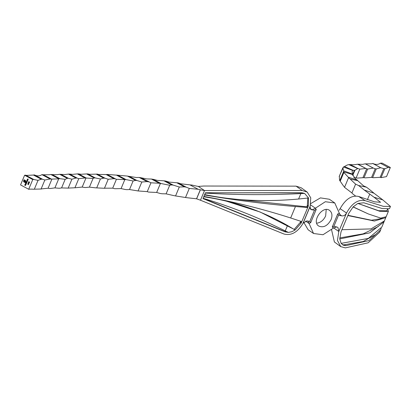 <?xml version="1.0" encoding="UTF-8"?>
<svg xmlns="http://www.w3.org/2000/svg" width="411" height="411" viewBox="0 0 411 411"><rect width="100%" height="100%" fill="white"/><g stroke="black" fill="none" stroke-linecap="round" stroke-linejoin="round"><path stroke-width="0.62" d="M28.981 182.386L28.585 182.047L28.755 181.647L28.703 182.027L29.361 181.924L29.53 182.433L29.155 182.602L29.325 182.011L28.981 182.386M28.914 182.207L29.361 181.924M29.53 182.433L29.191 182.515M29.232 182.51L29.361 182.011L29.027 182.145M23.674 181.657L24.054 179.771L25.441 180.511L25.883 181.21L25.58 181.77L25.364 180.696L24.141 180.044L23.787 180.886L24.074 181.796L25.297 182.448L24.028 180.989L24.234 180.388L24.701 181.508L25.21 180.907L24.912 181.621L25.677 182.027L25.384 182.72L23.817 181.842L23.55 181.246M25.559 184.724L25.95 184.19L25.991 184.621L25.508 184.806L25.323 184.262L25.826 184.082L25.559 184.724L25.883 184.251M25.991 184.621L25.328 184.606M25.364 184.606L25.826 184.082M26.751 182.761L26.073 182.51L26.407 181.672L26.818 181.59L27.126 181.868L26.479 181.729L26.921 182.361L26.273 182.222L26.751 182.761M26.222 182.479L26.407 181.672L26.818 181.59M27.136 181.847L26.479 181.729M26.926 182.34L26.273 182.222M27.758 184.287L28.559 184.688M28.025 179.715L27.347 179.458L27.486 179.093L28.256 179.17L27.558 179.15L28.025 179.715M27.496 179.432L27.922 178.996M28.225 179.242L27.558 179.15M27.676 180.552L26.998 180.295L27.136 179.926L27.907 180.008L27.208 179.982L27.676 180.552M27.152 180.27L27.578 179.833M27.876 180.08L27.208 179.982M26.992 180.65L27.558 180.84L26.915 181.426L26.874 180.583M27.409 181.23L26.915 181.426L26.741 180.871M32.752 179.586L24.603 175.23L25.734 175.189L33.748 179.479A41.727 8.713 22.7 0 0 32.752 179.586L28.698 189.276A41.727 8.713 -157.3 0 1 33.882 189.266L34.339 189.188L38.033 180.357L41.254 179.211L33.486 175.055A41.727 8.713 22.7 0 0 33.949 174.911L34.2 174.906A41.727 8.713 22.7 0 0 34.457 174.932L42.451 179.206A41.727 8.713 22.7 0 0 41.254 179.211M24.603 175.23L20.55 184.919L28.698 189.276M26.073 182.864L26.628 183.054L25.991 183.64L26.109 182.864L25.688 182.659M26.479 183.445L25.991 183.64L25.816 183.085M26.237 183.989L25.333 183.506L26.237 183.989M29.053 182.916L28.857 183.383L28.39 182.453L29.263 183.008M28.169 183.311L27.886 183.717L28.138 183.111L28.78 184.149M25.61 185.495L24.691 185.109L24.891 184.631L24.819 185.073L25.343 184.873L25.179 185.263L25.61 185.495M25.734 175.189A41.727 16.908 118.1 0 0 26.319 175.42L33.486 175.055M200.414 200.203L196.545 198.79L187.991 197.835A41.727 8.713 -157.3 0 0 186.455 197.655L175.101 195.867A41.727 8.713 -157.3 0 0 173.129 195.451L166.101 193.858L161.949 193.756A41.727 8.713 -157.3 0 0 160.285 193.509L156.653 192.456L149.712 192.137A41.727 8.713 -157.3 0 0 148.325 192.035L147.251 191.629L138.317 190.966A41.727 8.713 -157.3 0 0 138.075 190.966A41.727 8.713 -157.3 0 0 136.637 190.709L129.516 189.548L126.665 189.656A41.727 8.713 -157.3 0 0 125.119 189.471L121.07 188.587L115.702 188.716A41.727 8.713 -157.3 0 0 114.407 188.67L112.712 188.161L105.514 188.192A41.727 8.713 -157.3 0 0 104.466 188.274L95.65 187.837A41.727 8.713 -157.3 0 0 94.176 187.693L89.428 187.128L85.853 187.524A41.727 8.713 -157.3 0 0 84.625 187.508L82.195 187.067L76.811 187.611A41.727 8.713 -157.3 0 0 75.824 187.724L68.473 188.074A41.727 8.713 -157.3 0 0 68.159 188.161A41.727 8.713 -157.3 0 0 67.281 188.079L61.578 187.925L59.585 188.243A41.727 8.713 -157.3 0 0 58.311 188.207L54.92 187.884L50.753 188.444A41.727 8.713 -157.3 0 0 49.674 188.51L48.102 188.212L42.251 188.819A41.727 8.713 -157.3 0 0 41.372 188.993L34.339 189.188M33.748 179.479L38.033 180.357M34.457 174.932C37.329 176.257 39.744 176.185 41.701 174.721A41.727 16.908 118.1 0 0 41.917 174.644L50.091 179.011A41.727 8.713 22.7 0 1 51.488 179.114L58.973 178.842L50.836 174.49L49.639 174.665A41.727 16.908 118.1 0 1 49.356 174.752L43.371 174.778L51.488 179.114M43.371 174.778A41.727 8.713 22.7 0 1 41.984 174.639L41.917 174.644M50.836 174.49A41.727 8.713 22.7 0 0 52.218 174.588L57.052 174.696A41.727 16.908 118.1 0 0 57.324 174.634L59.698 174.305A41.727 8.713 22.7 0 0 60.987 174.351L68.354 178.292L71.904 179.201L75.917 178.055L68.488 174.084L65.041 174.521A41.727 16.908 118.1 0 1 64.779 174.557L60.987 174.351M77.191 178.097L78.748 178.687L85.02 177.999L77.371 173.91L72.47 174.367L69.685 174.079L77.191 178.097A41.727 8.713 22.7 0 0 75.917 178.055M42.451 179.206L44.861 180.003L50.091 179.011M59.698 174.305L67.281 178.359A41.727 8.713 22.7 0 1 68.354 178.292M68.488 174.084A41.727 8.713 22.7 0 0 69.685 174.079M77.371 173.91A41.727 8.713 22.7 0 0 78.522 173.884L86.274 178.03A41.727 8.713 22.7 0 0 85.95 178.097A41.727 8.713 22.7 0 0 85.02 177.999M52.218 174.588L59.852 178.667A41.727 8.713 22.7 0 0 58.973 178.842M59.852 178.667L65.174 179.335L67.281 178.359M86.274 178.03L93.035 178.508L94.181 177.978L86.608 173.93L81.101 174.274L78.522 173.884M97.273 174.069L104.99 178.189L108.211 179.263L113.919 178.682L106.161 174.541L98.522 174.454L97.273 174.069A41.727 8.713 22.7 0 1 96.205 174.141L89.624 174.31L87.718 173.879L95.254 177.912A41.727 8.713 22.7 0 0 94.181 177.978M117.88 175.24L126.043 179.602L133.102 180.974L135.553 180.408L127.436 176.067L117.88 175.24A41.727 8.713 22.7 0 1 117.382 175.148A666.426 139.129 22.7 0 0 116.775 175.101A41.727 8.713 22.7 0 1 116.472 175.127L107.184 174.444L115.486 178.883A41.727 8.713 22.7 0 0 113.919 178.682M116.472 175.127L124.898 179.638A41.727 8.713 22.7 0 1 126.043 179.602M140.988 177.752L150.945 182.797L159.309 183.265L151.397 179.037L146.789 178.929L140.988 177.752A41.727 8.713 22.7 0 1 139.237 177.454L136.452 177.516L129.254 176.401L136.95 180.511A41.727 8.713 22.7 0 0 135.553 180.408M160.958 183.506L169.697 185.269L171.623 184.929L163.907 180.804L157.475 180.408L153.077 179.294L160.958 183.506A41.727 8.713 22.7 0 0 160.403 183.486A41.727 8.713 22.7 0 0 159.309 183.265M173.139 185.094L179.288 187.015L184.4 186.841L176.756 182.751L169.245 182.109L165.515 181.02L173.139 185.094A41.727 8.713 22.7 0 0 171.623 184.929M196.607 198.832L200.378 189.82A2473.583 516.411 22.7 0 1 204.519 190.545L200.465 200.224L283.955 234.013C291.106 235.852 297.384 232.431 302.784 223.754L310.192 206.045L310.757 197.835L307.197 192.076L302.157 190.499L204.519 190.545L198.313 186.424A41.727 8.713 22.7 0 1 192.338 185.14A2484.32 518.651 22.7 0 0 191.711 185.032A41.727 8.713 22.7 0 1 189.939 184.878L180.635 183.768L178.287 182.926L186.214 187.164A41.727 8.713 22.7 0 0 184.4 186.841M288.27 232.415L285.255 230.905L287.52 225.49L295.113 230.001L294.194 229.389L300.174 222.474L301.14 223.132L295.113 230.001L291.815 231.742L288.46 232.415L285.136 231.85L202.977 198.6L205.413 192.78L301.484 192.759L304.582 193.422L300.857 193.607C267.689 195.127 235.842 194.958 205.32 193.088L205.295 193.072M226.214 198.184L306.801 206.831L307.192 205.901L308.158 206.553L308.317 205.973L308.543 197.958L304.582 193.422M308.158 206.553L301.14 223.132M307.808 198.045L307.351 205.32L308.317 205.973M307.192 205.901A6.602 4.511 -55.8 0 1 307.351 205.32M287.448 231.866L284.386 231.342L203.075 198.374M306.801 206.831L307.767 207.488L295.447 206.538C263.852 203.861 233.546 199.998 204.539 194.953L203.918 196.443C232.898 201.549 261.812 208.721 290.664 217.974L301.844 221.647M198.313 186.424L203.738 186.029L296.1 186.152L301.129 187.729L307.197 192.076M302.157 190.499L296.1 186.152M189.939 184.878L198.148 189.266A41.727 8.713 22.7 0 1 200.311 189.779L200.378 189.82M310.043 206.641L303.118 223.199L310.048 206.625L310.778 209.425L311.538 209.728A99.257 20.72 22.7 0 1 312.047 209.81L315.206 208.336L316.254 209.343L314.472 210.232A99.257 20.72 22.7 0 0 312.047 209.81L310.1 208.469M314.472 210.232L309.791 221.416L310.634 222.772L308.974 223.235L308.096 221.277L307.371 220.995A99.257 20.72 22.7 0 0 306.858 220.913L303.118 223.199M373.989 197.203L364.249 190.041L374 193.221L382.816 199.9L373.989 197.203L380.54 202.289L374.508 201.832L358.654 196.463L365.081 200.625C357.996 199.263 351.816 203.399 346.53 213.026L338.844 231.383L337.929 227.437L337.061 227.052A99.257 20.72 22.7 0 0 336.732 226.975A99.257 20.72 22.7 0 0 333.891 226.327L338.566 215.143L337.734 213.9L339.414 213.448L334.78 202.972L325.327 201.724L315.206 208.336M334.78 202.972L329.375 199.253L320.426 197.881L310.798 203.563M303.765 222.356L308.132 229.775L313.536 233.494L322.995 234.748L333.023 228.331L333.316 228.033L332.247 227.011L333.891 226.327M326.2 209.553L325.656 215.929C323.591 220.25 320.611 222.67 316.711 223.188M308.974 223.235L313.536 233.494M331.066 219.644C327.603 225.886 323.493 228.018 318.725 226.029C311.23 221.586 322.748 205.007 329.586 210.432C332.088 212.456 332.581 215.528 331.066 219.644M336.732 226.975L333.316 228.033M339.414 213.448L340.539 215.405L341.413 215.79A99.257 20.72 -157.3 0 1 341.736 215.867C343.704 216.135 345.281 215.225 346.483 213.129L338.803 231.491L333.547 227.828M385.939 217.116L385.765 217.645L374.354 221.031L347.84 215.554L348.723 213.443L353.162 206.872L357.847 203.435L363.822 202.782L382.317 208.588L389.505 208.696L390.45 206.435L382.816 199.9M347.84 215.554L341.032 231.83L339.748 238.93L341.145 243.374L343.38 245.233L345.898 245.634L368.95 240.605L380.648 229.862L381.177 228.418M338.803 231.491L337.446 240.44L340.734 246.615L345.317 247.879L368.112 242.819L379.702 232.123L380.648 229.862M365.081 200.625L383.371 206.348L390.45 206.435M347.947 215.292L371.467 220.245L383.371 218.282M353.162 206.872L368.405 213.982L353.075 206.964M375.551 234.527L363.196 241.514L344.007 244.828L342.471 244.73M339.727 237.907L363.206 233.849L378.228 226.584M364.249 190.041A118.579 24.758 22.7 0 0 358.51 185.479L355.602 184.149L350.146 179.032L357.724 180.665L363.581 185.87L366.494 187.2A129.321 26.998 22.7 0 1 374 193.221M358.51 185.479L366.494 187.2M350.146 179.032A71.478 14.924 -157.3 0 1 348.595 177.629A97.988 20.458 22.7 0 0 348.338 177.264L357.051 179.91A25.148 5.251 22.7 0 0 357.724 180.665M355.602 184.149L351.919 192.959L344.716 187.483A71.478 14.924 -157.3 0 1 344.541 187.324L348.595 177.629M339.399 176.047L339.424 178.883A97.505 20.355 -157.3 0 1 339.599 180.27L343.01 185.294A97.988 20.458 -157.3 0 1 344.541 187.324M348.338 177.264L343.879 172.456L343.75 171.88L352.612 174.572L355.417 178.877L357.051 179.91M343.75 171.88A71.478 14.924 -157.3 0 1 343.57 171.536A97.505 20.355 22.7 0 0 343.647 170.796L352.551 174.136A25.148 5.251 22.7 0 0 352.612 174.572M339.748 180.676L343.57 171.536M340.21 181.225L343.879 172.456M343.647 170.796L342.841 167.78L339.255 176.35M339.173 176.56L343.452 166.979L352.71 170.452L352.083 171.433L352.51 174.1M343.452 166.979A97.505 20.355 22.7 0 0 344.475 166.512L352.992 170.282A25.148 5.251 22.7 0 0 352.71 170.452M344.475 166.512L347.182 165.027L348.769 164.621L357.652 168.556L354.883 170.339L352.992 170.282M372.669 163.444L380.822 167.745A41.727 8.713 22.7 0 0 380.714 167.745L372.669 163.444A41.727 16.908 118.1 0 1 371.493 163.83L365.456 163.866A41.727 8.713 -157.3 0 1 365.333 163.855L363.976 164.056A41.727 16.908 118.1 0 1 362.733 164.364L358.043 164.241A41.727 8.713 -157.3 0 1 357.647 164.22L354.03 164.765L350.3 164.575L357.95 168.541A25.148 5.251 22.7 0 0 357.652 168.556M350.3 164.575A84.096 17.555 -157.3 0 1 348.769 164.621M352.71 175.528L354.883 170.339M352.607 174.557L354.303 170.503M357.647 164.22L365.852 168.474L359.789 169.147L357.95 168.541M358.043 164.241L365.985 168.484A41.727 8.713 22.7 0 0 365.852 168.474M365.333 163.855L373.234 168.078L367.66 169.055A41.727 16.908 -61.9 0 1 366.663 168.777L365.985 168.484M365.456 163.866L373.352 168.089A41.727 8.713 22.7 0 0 373.234 168.078M353.779 177.516L357.293 178.091A41.727 8.713 -157.3 0 1 357.585 178.066L364.064 177.644L367.66 169.055M362.995 177.537L366.663 168.777M380.714 167.745L376.25 168.926A41.727 16.908 -61.9 0 1 375.197 168.777L373.352 168.089M364.064 177.644L365.261 177.881A41.727 8.713 -157.3 0 1 365.353 177.865L371.601 177.372A41.727 16.908 -61.9 0 1 372.618 177.603L376.25 168.926M371.601 177.372L375.197 168.777M372.618 177.603L373.121 177.742A41.727 8.713 -157.3 0 1 373.193 177.722L380.16 177.316A41.727 16.908 -61.9 0 1 381.038 177.639L384.881 168.69A41.727 16.908 -61.9 0 1 383.782 168.659L380.822 167.745M380.16 177.316L383.782 168.659M372.767 163.439C375.752 164.821 378.259 164.734 380.298 163.182L388.292 167.457L384.881 168.69M351.919 192.959L352.674 193.848A118.579 24.758 22.7 0 1 355.551 196.006M380.298 163.182L382.179 163.121L390.337 167.483A41.727 8.713 22.7 0 0 388.292 167.457M390.337 167.483L386.52 176.612L381.141 177.634M369.648 194.326L367.413 199.669M346.53 213.026L340.128 208.675C345.523 199.083 351.698 195.014 358.654 196.463M340.734 246.615L334.395 241.971L331.569 229.806M340.128 208.675L339.162 210.221M338.566 215.143A99.257 20.72 -157.3 0 1 341.413 215.79L339.871 214.732M309.791 221.416A99.257 20.72 22.7 0 0 307.371 220.995M356.173 177.799L359.789 169.147M151.397 179.037A41.727 8.713 22.7 0 0 153.077 179.294M139.237 177.454L147.004 181.611A41.727 8.713 22.7 0 1 148.669 181.857M163.907 180.804A41.727 8.713 22.7 0 0 165.515 181.02M127.436 176.067A41.727 8.713 22.7 0 0 129.254 176.401M136.95 180.511L141.821 182.016L147.004 181.611M176.756 182.751A41.727 8.713 22.7 0 0 178.287 182.926M186.214 187.164L189.301 188.438L198.148 189.266M106.161 174.541A41.727 8.713 22.7 0 0 107.184 174.444M96.205 174.141L103.67 178.127A41.727 8.713 22.7 0 1 104.99 178.189M115.486 178.883L116.421 179.294L124.898 179.638M86.608 173.93A41.727 8.713 22.7 0 0 87.718 173.879M95.254 177.912L100.418 178.996L103.67 178.127M68.159 188.161L71.904 179.201M75.054 187.514L78.748 178.687M41.131 188.911L44.861 180.003M48.102 188.212L51.843 179.273M54.92 187.884L58.593 179.093M61.578 187.925L65.174 179.335M82.195 187.067L85.95 178.097M147.251 191.629L150.945 182.797M156.653 192.456L160.403 183.486M166.101 193.858L169.697 185.269M129.516 189.548L133.102 180.974M138.075 190.966L141.821 182.016M175.584 195.872L179.288 187.015M185.597 197.295L189.301 188.438M196.545 198.79L200.311 189.779M104.445 188.264L108.211 179.263M112.712 188.161L116.421 179.294M121.07 188.587L124.8 179.674M89.428 187.128L93.035 178.508M96.77 187.709L100.418 178.996M208.69 192.744L302.989 192.918M300.76 221.282L300.487 221.925L301.453 222.582M300.174 222.474A6.602 4.511 -55.8 0 1 300.487 221.925M223.358 200.193L260.199 212.05L294.194 229.389M285.255 230.905C258.324 217.517 230.951 206.651 203.137 198.308L203.111 198.287M203.137 198.308L203.733 196.797M287.52 225.49C261.391 210.627 233.474 201.071 203.764 196.818M308.517 197.958L298.592 199.022C264.967 202.084 233.669 200.604 204.699 194.578L204.668 194.562M204.699 194.578L205.32 193.088M357.904 203.409L378.634 210.72L386.833 210.797L387.445 209.333M341.916 229.718L370.999 228.906L384.393 220.918L385.765 217.645M341.145 243.374L368.374 238.385L381.798 227.119L384.018 221.806L369.792 232.832L339.748 238.93M384.208 221.324L384.018 221.806M368.405 213.982L380.74 218.102L386.135 216.751L388.359 211.439L379.743 211.269L357.847 203.435M387.892 209.327L388.359 211.439M27.445 181.23L26.951 181.426M26.777 180.871L27.034 180.65M26.951 181.338L27.367 181.184L26.992 181.338L27.367 181.184L27.234 180.758L26.859 180.912L27.198 180.758L26.823 180.912L26.951 181.338L27.326 181.184L27.198 180.758L26.823 180.912M27.65 180.619L26.998 180.295M27.172 179.926L27.614 179.828M27.994 179.787L27.347 179.458M27.522 179.088L27.963 178.996M26.72 182.833L26.073 182.51M26.443 181.667L26.854 181.59M26.818 181.677L26.515 181.729L26.818 181.677M26.633 182.181L26.309 182.222L26.633 182.181M26.52 183.44L26.027 183.64M25.852 183.085L26.109 182.864M26.027 183.553L26.443 183.398L26.063 183.553L26.443 183.398L26.309 182.972L25.893 183.126L26.027 183.553L26.402 183.398L26.273 182.972L25.893 183.126M26.206 184.061L25.297 183.594M26.027 184.616L25.544 184.801M25.61 184.036L25.867 184.077M25.595 184.724L25.944 184.585L25.595 184.724M25.482 184.673L25.749 184.123L25.482 184.673L25.713 184.128L25.405 184.298M23.586 181.241L23.622 180.799M23.658 180.799L24.085 179.787M25.688 181.6L25.672 181.081M25.713 181.081L25.364 180.696M25.4 180.691L24.141 180.044M25.441 182.196L24.434 181.677M24.47 181.677L24.182 181.492M24.09 181.261L24.028 180.989M24.064 180.989L24.115 180.665M24.151 180.665L24.264 180.403M25.03 180.814L24.701 181.508M25.39 182.7L23.997 181.981M24.033 181.975L23.715 181.657M28.986 182.356L28.585 182.047M28.621 182.047L28.785 181.662M28.981 182.078L29.402 181.924M29.566 182.433L29.191 182.602M29.361 182.011L29.068 182.145L29.361 182.011M28.873 183.342L28.38 182.474M28.837 183.162L28.996 182.869L28.58 182.664L28.837 183.162L28.58 182.664M27.922 183.717L28.164 183.147M25.58 185.567L24.691 185.109M24.727 185.109L24.922 184.647M25.282 184.842L25.092 185.217M284.386 231.342L285.136 231.85M310.243 208.809L311.538 209.728M310.526 204.853L315.355 208.177M308.98 223.425L305.558 221.072M332.247 227.011L337.734 213.9M316.254 209.343L310.634 222.772M344.007 244.828L345.898 245.634M341.736 215.867L339.717 214.48M298.592 199.022L300.857 193.607M290.664 217.974L295.447 206.538"/></g></svg>
